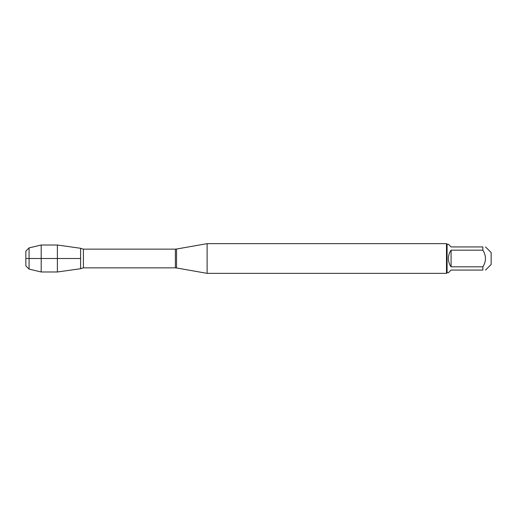 <?xml version="1.0" encoding="UTF-8"?>
<svg xmlns="http://www.w3.org/2000/svg" width="517" height="517" viewBox="0 0 517 517"><rect width="100%" height="100%" fill="white"/><g stroke="black" fill="none" stroke-linecap="round" stroke-linejoin="round"><path stroke-width="0.78" d="M207.117 258.5L207.117 273.351L446.488 273.351L446.488 243.649L207.117 243.649L207.117 258.5M80.594 248.276L80.594 268.724L57.387 271.987L57.387 245.013L80.594 248.276L80.594 268.724L80.594 248.276M485.541 246.932L491.15 252.535L491.15 264.465L485.541 270.068M451.089 270.068L448.401 272.756L447.082 272.756L447.082 244.244L448.401 244.244L451.089 246.932L482.859 246.932C486.323 246.932 486.323 246.932 482.859 246.932L482.859 250.17C486.323 255.721 486.323 261.279 482.859 266.83L482.859 270.068C486.323 270.068 486.323 270.068 482.859 270.068L451.089 270.068M451.089 250.17C449.325 252.664 448.433 255.443 448.401 258.5C448.433 261.557 449.325 264.336 451.089 266.83L451.089 250.17L482.859 250.17M451.089 266.83L482.859 266.83M29.075 269.105L25.85 265.88L25.85 251.12L29.075 247.895L29.075 269.105L41.192 271.987L41.192 245.013L57.387 245.013M80.594 258.5L25.85 258.5L80.594 258.5M176.543 267.961L175.392 267.858L175.392 249.142L176.543 249.039L176.543 267.961L207.117 273.351M175.392 249.142L83.411 249.142L83.411 267.858L80.846 268.569M176.543 249.039L207.117 243.649M175.392 267.858L83.411 267.858M83.411 249.142L80.846 248.431M447.082 244.244L446.488 243.649M447.082 272.756L446.488 273.351M29.075 247.895L41.192 245.013M41.192 271.987L57.387 271.987"/></g></svg>

